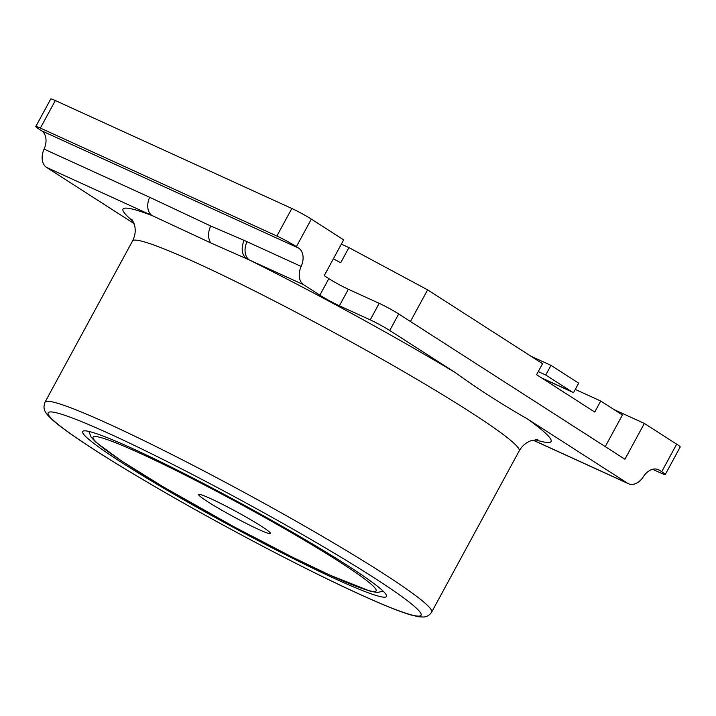 <?xml version="1.0" encoding="UTF-8"?>
<svg xmlns="http://www.w3.org/2000/svg" width="716" height="716" viewBox="0 0 716 716"><rect width="100%" height="100%" fill="white"/><g stroke="black" fill="none" stroke-linecap="round" stroke-linejoin="round"><path stroke-width="1.07" d="M652.616 469.293L660.671 472.963A15.716 1.119 -151.5 0 0 665.245 474.538L680.2 446.99A15.716 1.119 28.5 0 0 676.674 444.18L644.355 423.425L624.916 459.242L398.714 313.966A15.716 1.119 28.5 0 0 379.203 303.342L348.352 289.264A15.716 1.119 -151.5 0 1 328.832 278.64L324.223 275.669L343.662 239.86L311.353 219.105A15.716 1.119 28.5 0 0 291.833 208.481L55.329 100.535A15.716 1.119 28.5 0 0 50.755 98.969L35.8 126.517A15.716 1.119 -151.5 0 0 39.326 129.319L41.635 130.804A15.716 10.919 114.5 0 1 44.088 149.098L149.671 197.294A15.716 10.919 114.5 0 0 152.132 215.588L210.773 242.912C207.819 238.222 207.792 232.584 210.683 225.996L244.022 240.343L301.159 266.433A15.716 10.919 114.5 0 0 303.611 284.726L319.864 295.162A15.716 1.119 28.5 0 0 339.375 305.786L348.352 289.264M379.203 303.342L370.226 319.873A15.716 1.119 -151.5 0 1 389.737 330.488L455.242 372.562C478.548 389.343 502.587 404.782 527.352 418.878L627.485 483.184A15.716 10.919 114.5 0 0 628.433 483.703A15.716 10.919 114.5 0 0 643.398 476.686A15.716 10.919 -65.5 0 1 658.362 469.669A15.716 10.919 -65.5 0 1 659.32 470.188L661.718 471.728A15.716 1.119 -151.5 0 1 665.245 474.538M614.077 409.606L644.355 423.425M134.089 223.616L46.549 167.392A15.716 10.919 -65.5 0 1 44.088 149.098M291.833 208.481L276.877 236.029A15.716 1.119 -151.5 0 1 296.388 246.653L298.697 248.139A15.716 10.919 -65.5 0 1 301.159 266.433M149.671 197.294L210.683 225.996M276.877 236.029L40.373 128.083A15.716 1.119 -151.5 0 0 35.8 126.517M605.244 446.605L622.428 414.967L600.724 401.032L594.745 412.049L536.579 374.692L542.558 363.674L427.613 289.855L410.438 321.493M333.379 258.807L340.709 262.745L348.934 247.593L427.613 289.855M575.279 389.415L600.724 401.032M341.344 244.129L348.934 247.593M538.262 371.595L545.744 375.014L550.98 365.366L578.68 383.158L573.552 392.601A21.999 15.278 114.5 0 1 572.934 392.341A21.999 15.278 114.5 0 1 571.601 391.616L545.744 375.014M530.986 356.246L550.98 365.366M370.226 319.873L339.375 305.786M210.773 242.912L249.445 260.006A15.716 10.919 -65.5 0 1 246.984 241.704M336.162 579.244A172.842 12.351 28.5 0 1 169.996 491.883A172.842 12.351 28.5 0 1 82.707 431.542A172.842 12.351 28.5 0 1 133.042 448.789A172.842 12.351 28.5 0 1 299.207 536.15A172.842 12.351 28.5 0 1 386.506 596.491A172.842 12.351 28.5 0 1 336.162 579.244M258.61 529.437A40.857 2.918 28.5 0 1 218.174 508.109A40.857 2.918 28.5 0 1 198.896 494.389A40.857 2.918 28.5 0 1 210.602 498.605A40.857 2.918 28.5 0 1 248.703 518.563A40.857 2.918 28.5 0 1 270.514 533.277A40.857 2.918 28.5 0 1 258.61 529.437M676.674 444.18L661.718 471.728M389.737 330.488L398.714 313.966M627.485 483.184L533.107 440.107M527.352 418.878A243.556 17.399 28.5 0 1 535.264 439.722M657.342 469.284L659.32 470.188M46.549 167.392L152.132 215.588A243.556 17.399 28.5 0 0 133.158 221.396M298.697 248.139L41.635 130.804M40.373 128.083L55.329 100.535M571.601 391.616L541.609 377.923M296.388 246.653L311.353 219.105M328.832 278.64L319.864 295.162M455.242 372.562A243.556 17.399 28.5 0 0 249.445 260.006L303.611 284.726M246.134 258.449C241.713 254.395 241.006 248.363 244.022 240.343M131.816 219.212L134.59 225.334C135.87 230.588 135.181 235.815 132.514 241.015A219.982 15.716 28.5 0 1 196.587 262.96A219.982 15.716 28.5 0 1 408.066 374.155A219.982 15.716 28.5 0 1 519.172 450.946L431.667 612.099A219.982 15.716 -151.5 0 0 320.571 535.308A219.982 15.716 -151.5 0 0 109.083 424.114A219.982 15.716 -151.5 0 0 45.018 402.159C42.987 408.245 43.515 411.458 51.48 418.958C57.047 424.158 66.785 431.435 80.693 440.805C102.836 455.653 131.762 473.357 167.463 493.906C231.536 530.807 308.838 571.189 359.727 594.325C382.8 604.841 399.841 611.715 410.841 614.946L418.565 616.762L423.469 617.031C426.942 616.834 429.681 615.187 431.667 612.099M109.96 433.968A212.124 15.152 -151.5 0 0 95.792 450.659A212.124 15.152 -151.5 0 0 359.244 594.065A212.124 15.152 -151.5 0 0 373.421 577.373A212.124 15.152 -151.5 0 0 109.96 433.968M329.244 574.796A161.064 11.51 -151.5 0 0 340.002 562.123A161.064 11.51 -151.5 0 0 139.969 453.237A161.064 11.51 -151.5 0 0 129.211 465.91A161.064 11.51 -151.5 0 0 329.244 574.796M532.99 440.134L628.433 483.703M542.245 378.334L572.934 392.341M132.514 241.015L45.018 402.159M383.257 591.255L377.198 592.481L370.36 591.246L329.718 575.055L291.922 556.923L233.371 526.457L163.436 486.978L121.586 461.006L95.89 442.228L91.138 437.163L88.865 431.417M519.172 450.946C522.08 445.88 526.081 442.452 531.183 440.662L537.841 439.66"/></g></svg>
